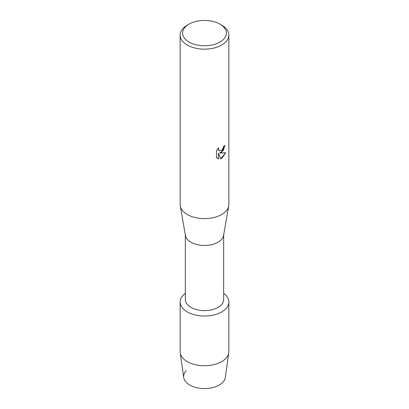 <?xml version="1.0" encoding="UTF-8"?>
<svg xmlns="http://www.w3.org/2000/svg" width="409" height="409" viewBox="0 0 409 409"><rect width="100%" height="100%" fill="white"/><g stroke="black" fill="none" stroke-linecap="round" stroke-linejoin="round"><path stroke-width="0.61" d="M228.846 301.975A24.346 14.059 180 0 1 221.714 311.914A24.346 14.059 180 0 0 223.672 293.309A24.346 14.059 180 0 1 228.846 301.975L228.846 351.674A24.346 14.059 180 0 1 228.769 352.809L225.308 377.497A20.879 12.055 180 0 1 219.265 385.048A20.879 12.055 180 0 1 191.893 386.132A20.879 12.055 180 0 1 186.294 370.626M223.672 234.94L223.672 299.536A19.172 11.069 180 0 1 218.058 307.363A19.172 11.069 180 0 1 197.164 309.761A19.172 11.069 180 0 1 185.328 299.536L185.328 234.94M221.714 311.914A24.346 14.059 180 0 1 188.36 312.502A24.346 14.059 180 0 1 185.328 293.309A24.346 14.059 180 0 0 180.154 301.975A24.346 14.059 180 0 0 195.185 314.961A24.346 14.059 180 0 0 221.714 311.914M219.996 24.157L221.719 25.148A24.346 14.059 180 0 1 228.846 35.087L228.846 204.566A24.346 14.059 180 0 1 228.723 205.972L223.575 235.492A19.172 11.069 180 0 1 218.058 242.21A19.172 11.069 180 0 1 198.058 244.812A19.172 11.069 180 0 1 185.425 235.492L180.277 205.972A24.346 14.059 180 0 1 180.154 204.566L180.154 35.087A24.346 14.059 180 0 1 187.281 25.148A24.346 14.059 180 0 1 187.286 25.148L189.004 24.157A21.912 12.653 180 0 1 219.996 24.157A21.912 12.653 180 0 1 219.996 42.045A21.912 12.653 180 0 1 189.004 42.045A21.912 12.653 180 0 1 189.004 24.157L187.281 25.148M228.723 205.972A24.346 14.059 180 0 1 221.714 214.505A24.346 14.059 180 0 1 196.32 217.803A24.346 14.059 180 0 1 180.277 205.972M221.714 152.286L219.628 153.084L225.691 152.736L221.714 158.375L220.686 158.81L218.442 153.155L218.442 158.876L216.484 157.721L216.484 150.665L218.743 147.787L218.437 149.188L219.275 150.855L221.714 150.389L223.309 147.869L223.544 146.402A24.346 14.059 0 0 0 224.909 145.313L221.714 152.286M228.846 35.087A24.346 14.059 180 0 1 221.714 45.031A24.346 14.059 180 0 1 195.185 48.078A24.346 14.059 180 0 1 180.154 35.087M224.863 145.348L223.375 150.379L219.628 153.084M219.255 150.844L218.616 150.169L218.391 149.162L218.651 147.879M217.389 158.447L218.401 158.845L218.442 153.155M220.676 158.774L225.635 152.746M228.769 352.809A24.346 14.059 180 0 1 221.714 361.612A24.346 14.059 180 0 1 196.095 364.869A24.346 14.059 180 0 1 180.231 352.809A24.346 14.059 180 0 1 180.154 351.674L180.154 301.975M219.265 385.048A20.879 12.055 180 0 1 197.296 387.839A20.879 12.055 180 0 1 183.692 377.497L180.231 352.809"/></g></svg>
